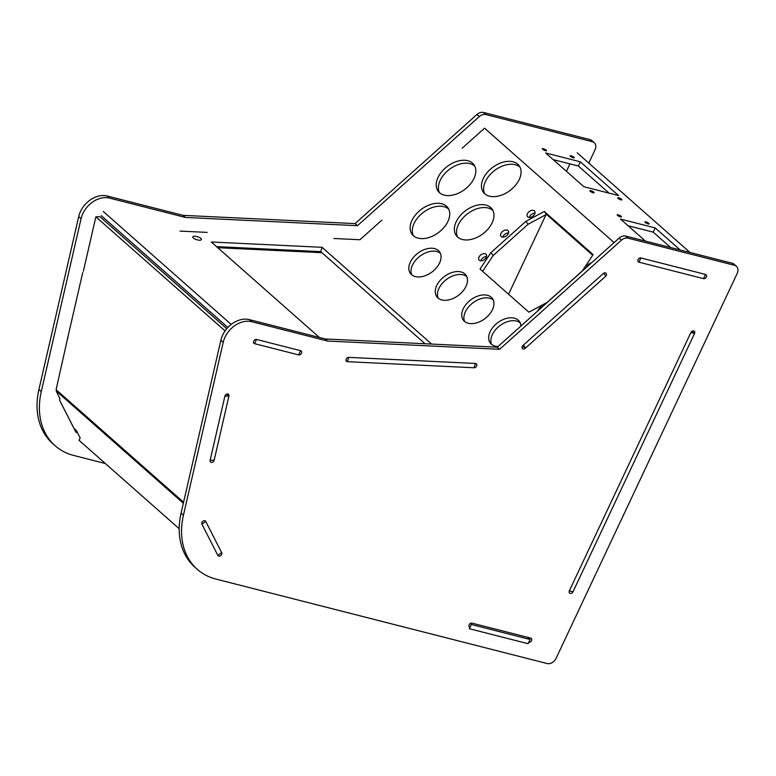 <?xml version="1.0" encoding="UTF-8"?>
<svg xmlns="http://www.w3.org/2000/svg" width="776" height="776" viewBox="0 0 776 776"><rect width="100%" height="100%" fill="white"/><g stroke="black" fill="none" stroke-linecap="round" stroke-linejoin="round"><path stroke-width="1.16" d="M691.92 331.313L694.559 333.467L690.882 332.535L569.332 590.837L690.882 332.535A2.396 1.804 131.4 0 1 694.307 331.207A2.396 1.804 131.4 0 1 694.549 333.476L572.998 591.778L569.332 590.846A2.396 1.804 131.4 0 0 569.584 593.106A2.396 1.804 131.4 0 0 573.008 591.778L694.549 333.476M569.923 163.881L566.422 171.312M204.99 520.774L205.756 521.443L201.944 524.207L217.843 555.373A2.396 1.804 131.4 0 0 218.163 555.791A2.396 1.804 131.4 0 0 220.859 555.432A2.396 1.804 131.4 0 0 221.655 552.609L217.843 555.373L201.944 524.217A2.396 1.804 131.4 0 1 202.74 521.385A2.396 1.804 131.4 0 1 205.436 521.035A2.396 1.804 131.4 0 1 205.756 521.453L221.655 552.609L205.756 521.443M59.665 400.29L73.962 428.323L76.32 430.408L80.161 437.916L79.036 440.293L179.178 528.728M56.958 390.444L56.221 390.988L59.868 398.738M183.34 503.246L56.221 390.988M298.615 354.894L300.593 350.684L256.546 339.451L300.593 350.684A2.396 1.804 131.4 0 1 301.195 350.995A2.396 1.804 131.4 0 1 301.224 353.633A2.396 1.804 131.4 0 1 298.615 354.894L254.557 343.661L256.546 339.451A2.396 1.804 131.4 0 0 253.927 340.712A2.396 1.804 131.4 0 0 253.965 343.351A2.396 1.804 131.4 0 0 254.557 343.661L298.615 354.894M253.577 342.798L254.557 343.661L253.577 342.798M101.287 215.689L227.882 327.482M103.266 211.47L231.209 324.455M226.796 328.704L99.939 216.679L95.884 216.834L83.371 271.183M225.079 330.925L95.884 216.834M226.747 394.062L228.939 396.002L224.894 396.158L210.131 460.294A2.396 1.804 131.4 0 0 210.568 462.011A2.396 1.804 131.4 0 0 212.634 462.098A2.396 1.804 131.4 0 0 214.176 460.139L228.939 396.012L214.176 460.149L210.121 460.304L224.894 396.158A2.396 1.804 131.4 0 1 226.437 394.208A2.396 1.804 131.4 0 1 228.503 394.295A2.396 1.804 131.4 0 1 228.939 396.012M68.337 335.087L56.095 389.688L183.572 502.256M538.175 310.584A4.53 2.939 143.1 0 1 543.006 306.248M529.29 217.464A4.53 2.939 143.1 0 1 534.974 213.196M533.267 215.844A4.53 2.939 143.1 0 1 527.408 216.591A4.53 2.939 143.1 0 1 529.271 211.518A4.53 2.939 143.1 0 1 534.654 211.15A4.53 2.939 143.1 0 1 533.267 215.844M586.588 267.225A4.53 2.939 143.1 0 1 591.419 262.899M480.868 260.814A4.53 2.939 143.1 0 1 486.562 256.555M484.855 259.194A4.53 2.939 143.1 0 1 478.996 259.941A4.53 2.939 143.1 0 1 480.858 254.868A4.53 2.939 143.1 0 1 486.242 254.509A4.53 2.939 143.1 0 1 484.855 259.194M484.68 193.709A22.271 14.453 143.1 0 1 494.778 170.351A22.271 14.453 143.1 0 1 520.036 167.199M512.228 188.675A22.271 14.453 143.1 0 1 483.448 192.351A22.271 14.453 143.1 0 1 492.595 167.432A22.271 14.453 143.1 0 1 519.086 165.637A22.271 14.453 143.1 0 1 512.228 188.675M457.578 237.01A22.271 14.453 143.1 0 1 467.676 213.652A22.271 14.453 143.1 0 1 492.935 210.509M485.126 231.985A22.271 14.453 143.1 0 1 456.346 235.661A22.271 14.453 143.1 0 1 465.493 210.732A22.271 14.453 143.1 0 1 491.984 208.938A22.271 14.453 143.1 0 1 485.126 231.985M464.591 321.477A18.12 11.756 143.1 0 1 472.953 302.795A18.12 11.756 143.1 0 1 493.235 300.002M486.736 317.161A18.12 11.756 143.1 0 1 463.32 320.149A18.12 11.756 143.1 0 1 470.76 299.875A18.12 11.756 143.1 0 1 492.314 298.411A18.12 11.756 143.1 0 1 486.736 317.161M491.528 344.34A18.12 11.756 143.1 0 1 499.889 325.648A18.12 11.756 143.1 0 1 520.172 322.865M498.037 346.513A18.12 11.756 143.1 0 1 490.257 343.011A18.12 11.756 143.1 0 1 497.697 322.738A18.12 11.756 143.1 0 1 519.251 321.274A18.12 11.756 143.1 0 1 520.871 326.075M438.149 298.13A18.12 11.756 143.1 0 1 446.51 279.447A18.12 11.756 143.1 0 1 466.793 276.654M460.304 293.813A18.12 11.756 143.1 0 1 436.878 296.801A18.12 11.756 143.1 0 1 444.318 276.528A18.12 11.756 143.1 0 1 465.872 275.063A18.12 11.756 143.1 0 1 460.304 293.813M413.346 235.671A22.271 14.453 143.1 0 1 423.444 212.304A22.271 14.453 143.1 0 1 448.703 209.161M440.894 230.637A22.271 14.453 143.1 0 1 412.114 234.313A22.271 14.453 143.1 0 1 421.261 209.394A22.271 14.453 143.1 0 1 447.752 207.59A22.271 14.453 143.1 0 1 440.894 230.637M439.429 192.652A22.271 14.453 143.1 0 1 449.527 169.284A22.271 14.453 143.1 0 1 474.786 166.142M466.977 187.617A22.271 14.453 143.1 0 1 438.197 191.294A22.271 14.453 143.1 0 1 447.345 166.365A22.271 14.453 143.1 0 1 473.835 164.57A22.271 14.453 143.1 0 1 466.977 187.617M482.633 271.328L493.138 255.556L528.126 224.225L546.479 214.399L592.728 255.246M568.711 233.052L593.136 254.625L582.223 271.008L547.235 302.349L528.883 312.165L480.034 269.03L490.946 252.636L525.934 221.305L544.286 211.489L568.711 233.052L570.903 235.972M546.479 214.399L544.286 211.489M528.126 224.225L525.934 221.305M493.138 255.556L490.946 252.636M411.707 274.782A18.12 11.756 143.1 0 1 420.068 256.09A18.12 11.756 143.1 0 1 440.351 253.306M433.862 270.465A18.12 11.756 143.1 0 1 410.436 273.453A18.12 11.756 143.1 0 1 417.886 253.18A18.12 11.756 143.1 0 1 439.439 251.715A18.12 11.756 143.1 0 1 433.862 270.465M502.848 237.175A4.53 2.939 143.1 0 1 508.532 232.907M506.835 235.545A4.53 2.939 143.1 0 1 500.976 236.302A4.53 2.939 143.1 0 1 502.838 231.229A4.53 2.939 143.1 0 1 508.222 230.86A4.53 2.939 143.1 0 1 506.835 235.545M614.107 242.587L484.544 128.166L462.166 148.216M525.565 348.017L605.872 276.101L603.679 273.191L523.373 345.097L525.565 348.017L522.898 345.524M381.86 220.122L359.957 239.736L333.903 238.484M75 430.428A2.396 1.804 131.4 0 0 75.932 430.059M60.024 398.447A2.396 1.804 131.4 0 0 59.781 400.6L75.679 431.766A2.396 1.804 131.4 0 0 75.999 432.183A2.396 1.804 131.4 0 0 77.396 432.504M546.032 214.642L508.581 294.24M82.731 272.56L67.968 336.687A2.396 1.804 131.4 0 0 68.026 337.861M594.261 142.687A7.547 5.694 -48.6 0 0 592.379 141.707L485.873 114.547A7.547 5.694 -48.6 0 0 479.296 116.584L357.464 225.69L185.416 217.435L183.058 215.35L355.098 223.604L476.939 114.499A7.547 5.694 -48.6 0 1 483.506 112.462L590.022 139.622A7.547 5.694 -48.6 0 1 591.894 140.601L594.261 142.687A7.547 5.694 -48.6 0 1 595.037 149.816L588.8 163.086M357.464 225.69L355.098 223.604M185.416 217.435L109.571 198.093L107.214 196.008L183.058 215.35M105.342 463.524L73.865 455.493A75.495 56.92 -48.6 0 1 55.115 445.715A75.495 56.92 -48.6 0 1 41.273 391.599L81.053 218.745A22.649 17.082 -48.6 0 1 109.571 198.093M55.115 445.715L52.758 443.63A75.495 56.92 -48.6 0 1 38.907 389.513L78.696 216.659A22.649 17.082 -48.6 0 1 107.214 196.008M528.757 642.324A2.396 1.804 131.4 0 0 531.356 641.054A2.396 1.804 131.4 0 0 531.317 638.415A2.396 1.804 131.4 0 0 530.726 638.105L471.983 623.128A2.396 1.804 131.4 0 0 469.373 624.389A2.396 1.804 131.4 0 0 469.402 627.037A2.396 1.804 131.4 0 0 470.004 627.347L469.024 626.484M705.529 274.442L640.908 257.962A2.396 1.804 131.4 0 0 638.299 259.223A2.396 1.804 131.4 0 0 638.338 261.861A2.396 1.804 131.4 0 0 638.929 262.172L703.541 278.652A2.396 1.804 131.4 0 0 706.16 277.391A2.396 1.804 131.4 0 0 706.121 274.752A2.396 1.804 131.4 0 0 705.529 274.442L703.541 278.652L638.929 262.172L640.908 257.962L705.529 274.442M475.426 363.459L348.705 357.367A2.396 1.804 131.4 0 0 346.319 358.861A2.396 1.804 131.4 0 0 346.465 361.325A2.396 1.804 131.4 0 0 347.386 361.684L474.107 367.766A2.396 1.804 131.4 0 0 476.493 366.282A2.396 1.804 131.4 0 0 476.348 363.818A2.396 1.804 131.4 0 0 475.426 363.459L348.705 357.367L347.386 361.684L345.989 360.452L347.386 361.684L474.107 367.766L475.426 363.459M603.321 273.511L523.024 345.417A2.396 1.804 131.4 0 0 522.529 348.676A2.396 1.804 131.4 0 0 525.207 348.337L605.513 276.421A2.396 1.804 131.4 0 0 606.007 273.171A2.396 1.804 131.4 0 0 603.321 273.511M522.151 346.717A2.396 1.804 131.4 0 0 522.849 346.251L523.208 345.931M736.414 266.294A7.547 5.694 -48.6 0 0 734.542 265.314L628.027 238.154A7.547 5.694 -48.6 0 0 621.46 240.191L499.618 349.297L327.579 341.042L325.212 338.957L497.261 347.212L619.102 238.116A7.547 5.694 -48.6 0 1 625.669 236.069L732.185 263.229A7.547 5.694 -48.6 0 1 734.057 264.209L736.414 266.294A7.547 5.694 -48.6 0 1 737.2 273.424L556.053 658.378A7.547 5.694 -48.6 0 1 547.148 663.538L216.019 579.1A75.495 56.92 -48.6 0 1 197.279 569.322A75.495 56.92 -48.6 0 1 183.427 515.206L223.216 342.352A22.649 17.082 -48.6 0 1 251.734 321.7L249.377 319.615L325.212 338.957M499.618 349.297L497.261 347.212M327.579 341.042L251.734 321.7M197.279 569.322L194.921 567.237A75.495 56.92 -48.6 0 1 181.07 513.12L220.859 340.266A22.649 17.082 -48.6 0 1 249.377 319.615M194.902 236.253A4.53 1.533 17 0 0 192.797 236.903A4.53 1.533 17 0 0 196.677 239.697A4.53 1.533 17 0 0 201.459 239.541A4.53 1.533 17 0 0 199.471 237.504A4.53 1.533 17 0 0 194.902 236.253M431.621 344.069L322.059 247.311L320.75 251.628L216.523 246.623M425.064 343.749L320.75 251.628M322.059 247.311L211.285 241.996L319.402 337.473M207.192 232.402L180.071 231.093M593.174 192.758A2.338 0.553 -154.8 0 1 590.895 191.769A2.338 0.553 -154.8 0 1 589.905 190.741A2.338 0.553 -154.8 0 1 592.253 191.236A2.338 0.553 -154.8 0 1 594.135 192.739A2.338 0.553 -154.8 0 1 593.174 192.758M628.017 225.709L653.208 232.131L655.196 227.921L680.154 249.969M645.467 241.123L620.499 219.075L655.196 227.921M653.208 232.131L670.658 247.544M620.926 199.839A2.338 0.553 -154.8 0 1 618.647 198.84A2.338 0.553 -154.8 0 1 617.657 197.822A2.338 0.553 -154.8 0 1 620.005 198.316A2.338 0.553 -154.8 0 1 621.886 199.81A2.338 0.553 -154.8 0 1 620.926 199.839M620.441 216.844A2.338 0.553 -154.8 0 1 618.171 215.844A2.338 0.553 -154.8 0 1 617.172 214.826A2.338 0.553 -154.8 0 1 619.529 215.321A2.338 0.553 -154.8 0 1 621.411 216.824A2.338 0.553 -154.8 0 1 620.441 216.844M618.559 195.571L583.872 186.725L545.644 152.969L580.332 161.815L618.559 195.571M553.162 159.604L578.353 166.025L609.063 193.146M578.353 166.025L580.332 161.815M573.338 157.809A2.338 0.553 -154.8 0 1 571.068 156.82A2.338 0.553 -154.8 0 1 570.069 155.801A2.338 0.553 -154.8 0 1 572.426 156.296A2.338 0.553 -154.8 0 1 574.308 157.79A2.338 0.553 -154.8 0 1 573.338 157.809M545.586 150.738A2.338 0.553 -154.8 0 1 543.316 149.739A2.338 0.553 -154.8 0 1 542.317 148.72A2.338 0.553 -154.8 0 1 544.674 149.215A2.338 0.553 -154.8 0 1 546.556 150.719A2.338 0.553 -154.8 0 1 545.586 150.738M648.193 223.915A2.338 0.553 -154.8 0 1 645.923 222.925A2.338 0.553 -154.8 0 1 644.924 221.907A2.338 0.553 -154.8 0 1 647.281 222.402A2.338 0.553 -154.8 0 1 649.163 223.895A2.338 0.553 -154.8 0 1 648.193 223.915M690.019 252.481L577.16 152.814M637.95 261.308L638.929 262.172L637.95 261.308M470.237 623.516L471.352 624.505L469.364 628.715L528.107 643.692L530.095 639.482L527.728 637.397L531.085 638.25M471.352 624.505L530.095 639.482M321.962 252.695L217.736 247.689M81.053 218.745L78.696 216.659M41.273 391.599L38.907 389.513M592.379 141.707L590.022 139.622M485.873 114.547L483.506 112.462M479.296 116.584L476.939 114.499M525.207 348.337L522.849 346.251M223.216 342.352L220.859 340.266M183.427 515.206L181.07 513.12M734.542 265.314L732.185 263.229M628.027 238.154L625.669 236.069M621.46 240.191L619.102 238.116"/></g></svg>
